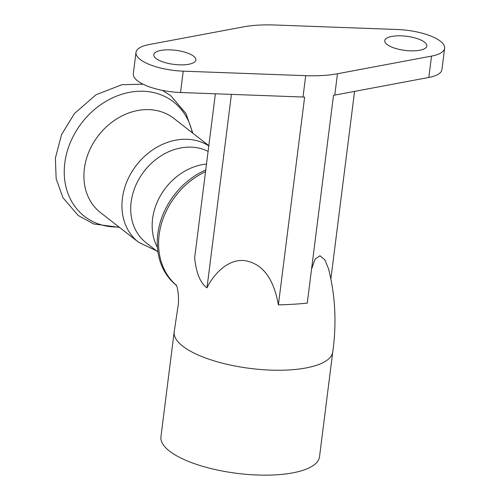 <?xml version="1.0" encoding="UTF-8"?>
<svg xmlns="http://www.w3.org/2000/svg" width="500" height="500" viewBox="0 0 500 500"><rect width="100%" height="100%" fill="white"/><g stroke="black" fill="none" stroke-linecap="round" stroke-linejoin="round"><path stroke-width="0.75" d="M176.094 284.756C177.113 285.131 179.606 297.119 178.019 306.35L174.188 331.875L160.938 436.775A79.919 26.744 7.2 0 0 169.488 451.081A79.919 26.744 7.2 0 0 257.087 475A79.919 26.744 7.2 0 0 319.513 456.812L332.769 351.9A79.919 26.744 -172.8 0 1 332.762 351.938A79.919 26.744 -172.8 0 1 270.294 370.087A79.919 26.744 -172.8 0 1 182.744 346.175A79.919 26.744 -172.8 0 1 174.188 331.875A79.919 26.744 -172.8 0 1 174.188 331.869A79.919 26.744 -172.8 0 1 174.2 331.781M354.569 91.381L330.9 278.731M337.469 73.75A71.762 24.019 -172.8 0 1 305.712 75.675L183.225 71.162A39.144 13.1 -172.8 0 1 135.988 52.431A39.144 13.1 -172.8 0 1 149.1 44.569L243.15 26.925A71.762 24.019 -172.8 0 1 274.906 25L397.394 29.512A39.144 13.1 -172.8 0 1 444.631 48.244A39.144 13.1 -172.8 0 1 431.519 56.106L337.469 73.75L334.769 95.1A71.762 24.019 7.2 0 1 333.506 95.325L307.256 303.131C298.825 304 289.206 304.581 278.381 304.881C274.194 281.137 264.237 264.037 245.05 260.656C226.944 258.369 212.519 276.194 206.988 287.85C200.4 283.238 196.287 273.238 194.644 257.863L215.375 93.794M332.756 351.938C336.744 323.413 335.35 295.738 328.562 268.913L324.906 259.869L319.962 255.769L315.075 259.137L311.556 269.113M135.988 52.431L133.294 73.781A39.144 13.1 7.2 0 0 180.525 92.506L303.012 97.025A71.762 24.019 7.2 0 0 304.637 97.075L278.387 304.881M231.431 94.388L206.988 287.85M205.75 169.956A70.456 57.856 127.9 0 0 159.512 224.988A70.456 57.856 127.9 0 0 176.438 285.413M157.425 247.425A55.456 45.538 -52.1 0 1 160.837 194.994A55.456 45.538 -52.1 0 1 206.5 164.044A55.456 45.538 -52.1 0 0 160.837 194.994A55.456 45.538 -52.1 0 0 157.425 247.425M176.388 285.306A70.456 57.856 -52.1 0 1 161.875 222.3A70.456 57.856 -52.1 0 1 205.531 171.688M334.769 95.1L428.825 77.456A39.144 13.1 7.2 0 0 441.931 69.588L444.631 48.244M387.031 44.475A21.2 7.094 -172.8 0 1 384.762 40.681A21.2 7.094 -172.8 0 1 406.688 36.294A21.2 7.094 -172.8 0 1 426.831 45.994A21.2 7.094 -172.8 0 1 410.269 50.819A21.2 7.094 -172.8 0 1 387.031 44.475M156.056 58.481A21.2 7.094 -172.8 0 1 153.787 54.681A21.2 7.094 -172.8 0 1 175.712 50.3A21.2 7.094 -172.8 0 1 195.856 60A21.2 7.094 -172.8 0 1 179.294 64.825A21.2 7.094 -172.8 0 1 156.056 58.481M208.794 145.863A59.694 49.019 -52.1 0 0 135.169 166.887A59.694 49.019 -52.1 0 0 138.544 242.244L100.512 212.606A59.694 49.019 -52.1 0 1 98.537 135.387A59.694 49.019 -52.1 0 1 173.894 118.431L208.819 145.65M157.931 251.975L146.144 242.787A55.456 45.538 -52.1 0 1 141.681 174.675A55.456 45.538 -52.1 0 1 208.1 151.375M305.712 75.675L303.012 97.025M431.519 56.106L428.825 77.456M183.225 71.162L180.525 92.506M118.925 226.956A72.494 59.525 -52.1 0 1 64.281 169.619A72.494 59.525 -52.1 0 1 123.356 93.806A72.494 59.525 -52.1 0 1 192.306 132.781M119.462 227.375L93.756 223.975L78.2 215.481L62.944 197.719L56.163 178.794L55.369 158.119L61.544 134.662L74.444 113.537L96.056 94.725L121.962 84.706L143.05 84.188M162.419 90.375L170.787 95.75L185.994 113.575L192.85 133.2M138.544 242.244L156.387 250.769"/></g></svg>
